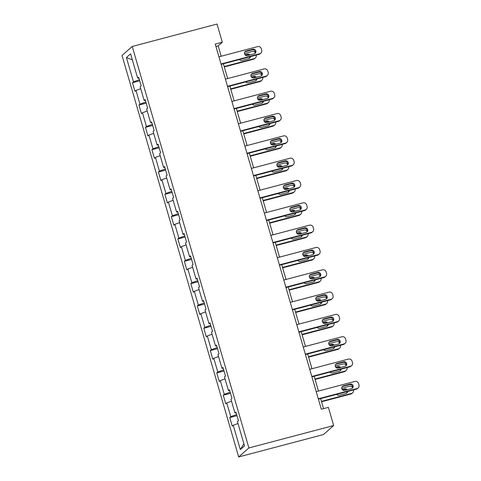 <?xml version="1.0" encoding="UTF-8"?>
<svg xmlns="http://www.w3.org/2000/svg" width="481" height="481" viewBox="0 0 481 481"><rect width="100%" height="100%" fill="white"/><g stroke="black" fill="none" stroke-linecap="round" stroke-linejoin="round"><path stroke-width="0.72" d="M248.881 447.955L333.67 425.547L323.472 434.541L238.678 456.95L122.036 55.453L132.233 46.459L248.881 447.955L238.678 456.95M126.413 57.528L133.477 81.848L132.473 82.738L134.969 91.324L135.973 90.434L139.965 104.173L138.955 105.056L141.45 113.642L142.454 112.758L146.446 126.491L145.442 127.381L147.938 135.967L148.942 135.077L152.934 148.815L151.924 149.699L154.419 158.285L155.429 157.401L159.415 171.134L158.411 172.024L160.907 180.609L161.911 179.72L165.903 193.458L164.899 194.342L167.388 202.928L168.398 202.044L172.39 215.777L171.38 216.666L173.875 225.252L174.88 224.362L178.872 238.101L177.868 238.985L180.363 247.571L181.367 246.681L185.359 260.419L184.349 261.309L186.844 269.895L187.849 269.005L191.841 282.744L190.837 283.628L193.332 292.214L194.336 291.324L198.328 305.062L197.318 305.952L199.813 314.532L200.824 313.648L204.81 327.381L203.806 328.27L206.301 336.856L207.305 335.966L211.297 349.705L210.293 350.595L212.782 359.175L213.792 358.291L217.785 372.023L216.775 372.913L219.27 381.499L220.274 380.609L224.266 394.348L223.262 395.232L225.757 403.818L226.761 402.934L230.754 416.666L229.744 417.556L232.239 426.142L233.249 425.252L240.314 449.579L244.504 445.881L237.44 421.56L238.444 420.671L235.949 412.085L234.944 412.975L230.952 399.236L231.956 398.346L229.467 389.766L228.457 390.65L224.465 376.918L225.475 376.028L222.98 367.442L221.975 368.332L217.983 354.593L218.987 353.703L216.492 345.124L215.488 346.007L211.496 332.275L212.506 331.385L210.011 322.799L209.001 323.689L205.014 309.95L206.018 309.067L203.523 300.481L202.519 301.365L198.527 287.632L199.537 286.742L197.042 278.156L196.032 279.046L192.045 265.308L193.049 264.424L190.554 255.838L189.55 256.722L185.558 242.989L186.562 242.099L184.073 233.513L183.063 234.403L179.07 220.665L180.08 219.781L177.585 211.195L176.581 212.079L172.589 198.346L173.593 197.457L171.098 188.871L170.094 189.761L166.101 176.022L167.111 175.138L164.616 166.552L163.606 167.436L159.62 153.704L160.624 152.814L158.129 144.228L157.125 145.118L153.132 131.379L154.136 130.495L151.647 121.909L150.637 122.799L146.651 109.061L147.655 108.171L145.16 99.585L144.156 100.475L140.163 86.736L141.167 85.852L138.678 77.267L137.668 78.156L130.604 53.83L126.413 57.528L132.341 59.818M221.182 56.235L218.17 45.869L222.306 42.22L215.241 44.09L321.326 409.241L328.391 407.377L333.67 425.547M236.165 412.83L234.944 412.975M230.754 416.666L236.652 414.514M226.761 402.934L231.523 401.196M229.684 390.512L228.457 390.65M224.266 394.348L230.171 392.189M220.274 380.609L225.036 378.872M223.196 368.187L221.975 368.332M217.785 372.023L223.683 369.871M213.792 358.291L218.548 356.553M216.715 345.869L215.488 346.007M211.297 349.705L217.202 347.547M207.305 335.966L212.067 334.229M210.227 323.545L209.001 323.689M204.81 327.381L210.714 325.228M200.824 313.648L205.579 311.91M203.74 301.226L202.519 301.365M198.328 305.062L204.233 302.91M194.336 291.324L199.098 289.586M197.258 278.902L196.032 279.046M191.841 282.744L197.745 280.585M187.849 269.005L192.61 267.268M190.771 256.583L189.55 256.722M185.359 260.419L191.258 258.267M181.367 246.681L186.129 244.943M184.289 234.265L183.063 234.403M178.872 238.101L184.776 235.943M174.88 224.362L179.641 222.625M177.802 211.941L176.581 212.079M172.39 215.777L178.289 213.624M168.398 202.044L173.154 200.3M171.314 189.622L170.094 189.761M165.903 193.458L171.807 191.3M161.911 179.72L166.673 177.982M164.833 167.298L163.606 167.436M159.415 171.134L165.32 168.981M155.429 157.401L160.185 155.664M158.345 144.979L157.125 145.118M152.934 148.815L158.838 146.657M148.942 135.077L153.704 133.339M151.864 122.655L150.637 122.799M146.446 126.491L152.351 124.338M142.454 112.758L147.216 111.021M145.376 100.337L144.156 100.475M139.965 104.173L145.863 102.014M135.973 90.434L140.735 88.696M138.895 78.012L137.668 78.156M133.477 81.848L139.382 79.696M222.306 42.22L217.027 24.05L132.233 46.459M323.569 408.652L320.647 398.599M318.452 391.053L314.165 376.28M311.971 368.729L307.678 353.962M305.483 346.41L301.196 331.637M299.002 324.086L294.709 309.319M292.514 301.767L288.221 286.995M286.033 279.443L281.74 264.676M279.545 257.125L275.252 242.352M273.058 234.806L268.771 220.033M266.576 212.482L262.283 197.709M260.089 190.163L255.802 175.391M253.607 167.839L249.314 153.066M247.12 145.521L242.827 130.748M240.638 123.196L236.345 108.423M234.151 100.878L229.858 86.105M227.663 78.553L223.376 63.781M240.314 449.579L243.903 443.807M233.249 425.252L238.005 423.514M215.927 46.459L218.17 45.869M132.473 82.738L139.706 80.826M138.955 105.056L146.194 103.144M145.442 127.381L152.681 125.469M151.924 149.699L159.163 147.787M158.411 172.024L165.65 170.112M164.899 194.342L172.132 192.43M171.38 216.666L178.619 214.754M177.868 238.985L185.101 237.073M184.349 261.309L191.588 259.397M190.837 283.628L198.076 281.716M197.318 305.952L204.557 304.034M203.806 328.27L211.045 326.358M210.293 350.595L217.526 348.677M216.775 372.913L224.014 371.001M223.262 395.232L230.495 393.32M229.744 417.556L236.983 415.644M218.939 56.824L257.618 46.603A3 2.904 48.6 0 1 261.279 48.719L261.694 50.15A3 2.904 48.6 0 1 259.698 53.758L221.019 63.979M221.134 64.376L259.006 54.365L259.698 53.758M252.904 49.236A2.399 2.327 -131.4 0 1 255.158 53.325A2.399 2.327 -131.4 0 1 254.239 53.818L247.45 55.61A2.399 2.327 -131.4 0 1 245.202 51.521A2.399 2.327 -131.4 0 1 246.122 51.028L252.904 49.236L252.218 49.844A2.399 2.327 -131.4 0 1 254.78 53.595M244.889 51.858A2.399 2.327 -131.4 0 1 245.43 51.635L252.218 49.844M260.846 53.144L260.161 53.752A3 2.904 -131.4 0 1 259.006 54.365M224.296 66.943L253.493 59.229A3 2.904 -131.4 0 0 254.647 58.616L255.333 58.009A3 2.904 48.6 0 0 256.205 55.105M255.333 58.009A3 2.904 48.6 0 1 254.184 58.622L224.176 66.552M244.444 53.493L252.104 51.467A3 2.904 48.6 0 1 255.219 52.525M249.266 58.454A2.399 2.327 48.6 0 0 249.711 56.824M248.881 55.231A2.399 2.327 48.6 0 0 246.699 54.708L245.274 55.087M249.892 54.96A2.399 2.327 48.6 0 0 247.39 54.1L244.949 54.744M239.394 59.548A2.399 2.327 48.6 0 0 241.937 60.474L248.719 58.676A2.399 2.327 48.6 0 0 250.409 56.638M225.427 79.149L264.105 68.927A3 2.904 48.6 0 1 267.761 71.038L268.176 72.469A3 2.904 48.6 0 1 266.179 76.082L227.501 86.303M227.621 86.694L265.494 76.689L266.179 76.082M259.391 71.555A2.399 2.327 -131.4 0 1 261.64 75.643A2.399 2.327 -131.4 0 1 260.72 76.136L253.938 77.928A2.399 2.327 -131.4 0 1 251.689 73.84A2.399 2.327 -131.4 0 1 252.609 73.352L259.391 71.555L258.7 72.168A2.399 2.327 -131.4 0 1 261.267 75.914M251.371 74.182A2.399 2.327 -131.4 0 1 251.918 73.96L258.7 72.168M267.334 75.469L266.642 76.076A3 2.904 -131.4 0 1 265.494 76.689M231.908 101.467L270.587 91.246A3 2.904 48.6 0 1 274.248 93.362L274.663 94.793A3 2.904 48.6 0 1 272.667 98.401L233.988 108.622M234.103 109.019L271.975 99.008L272.667 98.401M265.873 93.879A2.399 2.327 -131.4 0 1 268.127 97.968A2.399 2.327 -131.4 0 1 267.208 98.455L260.419 100.252A2.399 2.327 -131.4 0 1 258.171 96.164A2.399 2.327 -131.4 0 1 259.091 95.671L265.873 93.879L265.187 94.486A2.399 2.327 -131.4 0 1 267.749 98.232M257.858 96.501A2.399 2.327 -131.4 0 1 258.405 96.278L265.187 94.486M273.821 97.787L273.13 98.395A3 2.904 -131.4 0 1 271.975 99.008M230.778 89.268L259.98 81.554A3 2.904 -131.4 0 0 261.129 80.934L261.82 80.327A3 2.904 48.6 0 0 262.686 77.429M261.82 80.327A3 2.904 48.6 0 1 260.666 80.94L230.664 88.871M250.926 75.812L258.592 73.791A3 2.904 48.6 0 1 261.7 74.85M255.754 80.778A2.399 2.327 48.6 0 0 256.199 79.143M255.363 77.549A2.399 2.327 48.6 0 0 253.186 77.026L251.761 77.405M256.379 77.285A2.399 2.327 48.6 0 0 253.878 76.419L251.437 77.068M245.875 81.872A2.399 2.327 48.6 0 0 248.424 82.792L255.207 81A2.399 2.327 48.6 0 0 256.89 78.962M237.265 111.586L266.462 103.872A3 2.904 -131.4 0 0 267.616 103.259L268.302 102.651A3 2.904 48.6 0 0 269.174 99.747M268.302 102.651A3 2.904 48.6 0 1 267.153 103.265L237.151 111.195M257.413 98.136L265.073 96.11A3 2.904 48.6 0 1 268.188 97.168M262.235 103.096A2.399 2.327 48.6 0 0 262.68 101.467M261.85 99.874A2.399 2.327 48.6 0 0 259.674 99.351L258.243 99.729M262.86 99.603A2.399 2.327 48.6 0 0 260.359 98.743L257.918 99.387M252.363 104.191A2.399 2.327 48.6 0 0 254.906 105.111L261.694 103.319A2.399 2.327 48.6 0 0 263.378 101.281M238.396 123.791L277.074 113.57A3 2.904 48.6 0 1 280.73 115.68L281.144 117.111A3 2.904 48.6 0 1 279.154 120.725L240.476 130.946M240.59 131.337L278.463 121.332L279.154 120.725M272.36 116.198A2.399 2.327 -131.4 0 1 274.609 120.286A2.399 2.327 -131.4 0 1 273.689 120.779L266.907 122.571A2.399 2.327 -131.4 0 1 264.658 118.482A2.399 2.327 -131.4 0 1 265.578 117.995L272.36 116.198L271.669 116.811A2.399 2.327 -131.4 0 1 274.236 120.557M264.346 118.825A2.399 2.327 -131.4 0 1 264.887 118.603L271.669 116.811M280.303 120.106L279.611 120.719A3 2.904 -131.4 0 1 278.463 121.332M244.883 146.11L283.562 135.889A3 2.904 48.6 0 1 287.217 138.005L287.632 139.436A3 2.904 48.6 0 1 285.636 143.043L246.957 153.265M247.072 153.661L284.95 143.651L285.636 143.043M278.848 138.522A2.399 2.327 -131.4 0 1 281.096 142.61A2.399 2.327 -131.4 0 1 280.176 143.097L273.394 144.895A2.399 2.327 -131.4 0 1 271.14 140.807A2.399 2.327 -131.4 0 1 272.06 140.314L278.848 138.522L278.156 139.129A2.399 2.327 -131.4 0 1 280.718 142.875M270.827 141.143A2.399 2.327 -131.4 0 1 271.374 140.921L278.156 139.129M286.79 142.43L286.099 143.037A3 2.904 -131.4 0 1 284.95 143.651M251.365 168.434L290.043 158.213A3 2.904 48.6 0 1 293.699 160.323L294.119 161.754A3 2.904 48.6 0 1 292.123 165.362L253.445 175.583M253.559 175.98L291.432 165.975L292.123 165.362M285.329 160.84A2.399 2.327 -131.4 0 1 287.584 164.929A2.399 2.327 -131.4 0 1 286.658 165.422L279.876 167.214A2.399 2.327 -131.4 0 1 277.627 163.125A2.399 2.327 -131.4 0 1 278.547 162.632L285.329 160.84L284.644 161.448A2.399 2.327 -131.4 0 1 287.205 165.199M277.315 163.468A2.399 2.327 -131.4 0 1 277.856 163.245L284.644 161.448M293.272 164.749L292.586 165.356A3 2.904 -131.4 0 1 291.432 165.975M243.747 133.91L272.949 126.19A3 2.904 -131.4 0 0 274.098 125.577L274.789 124.97A3 2.904 48.6 0 0 275.661 122.072M274.789 124.97A3 2.904 48.6 0 1 273.635 125.583L243.633 133.514M263.901 120.454L271.561 118.428A3 2.904 48.6 0 1 274.669 119.492M268.723 125.421A2.399 2.327 48.6 0 0 269.168 123.785M268.338 122.192A2.399 2.327 48.6 0 0 266.155 121.669L264.73 122.048M269.348 121.927A2.399 2.327 48.6 0 0 266.847 121.062L264.406 121.705M258.85 126.515A2.399 2.327 48.6 0 0 261.393 127.435L268.176 125.643A2.399 2.327 48.6 0 0 269.859 123.605M250.234 156.229L279.431 148.515A3 2.904 -131.4 0 0 280.585 147.901L281.271 147.294A3 2.904 48.6 0 0 282.143 144.39M281.271 147.294A3 2.904 48.6 0 1 280.122 147.907L250.12 155.838M270.382 142.779L278.042 140.753A3 2.904 48.6 0 1 281.157 141.811M275.204 147.739A2.399 2.327 48.6 0 0 275.649 146.11M274.819 144.516A2.399 2.327 48.6 0 0 272.643 143.993L271.212 144.372M275.829 144.246A2.399 2.327 48.6 0 0 273.328 143.386L270.893 144.029M265.332 148.833A2.399 2.327 48.6 0 0 267.875 149.753L274.663 147.962A2.399 2.327 48.6 0 0 276.347 145.923M256.716 178.553L285.918 170.833A3 2.904 -131.4 0 0 287.067 170.22L287.758 169.613A3 2.904 48.6 0 0 288.63 166.715M287.758 169.613A3 2.904 48.6 0 1 286.61 170.226L256.601 178.156M276.87 165.097L284.53 163.071A3 2.904 48.6 0 1 287.638 164.135M281.692 170.064A2.399 2.327 48.6 0 0 282.137 168.428M281.307 166.835A2.399 2.327 48.6 0 0 279.124 166.312L277.699 166.691M282.317 166.57A2.399 2.327 48.6 0 0 279.816 165.704L277.375 166.348M271.819 171.158A2.399 2.327 48.6 0 0 274.362 172.078L281.144 170.286A2.399 2.327 48.6 0 0 282.828 168.248M263.203 200.872L292.406 193.158A3 2.904 -131.4 0 0 293.554 192.544L294.246 191.937A3 2.904 48.6 0 0 295.112 189.033M294.246 191.937A3 2.904 48.6 0 1 293.091 192.55L263.089 200.481M283.351 187.422L291.011 185.395A3 2.904 48.6 0 1 294.125 186.454M288.173 192.382A2.399 2.327 48.6 0 0 288.618 190.753M287.788 189.159A2.399 2.327 48.6 0 0 285.612 188.636L284.181 189.015M288.804 188.889A2.399 2.327 48.6 0 0 286.303 188.029L283.862 188.672M278.301 193.476A2.399 2.327 48.6 0 0 280.85 194.396L287.632 192.604A2.399 2.327 48.6 0 0 289.315 190.566M269.691 223.196L298.887 215.476A3 2.904 -131.4 0 0 300.042 214.863L300.727 214.255A3 2.904 48.6 0 0 301.599 211.357M300.727 214.255A3 2.904 48.6 0 1 299.579 214.869L269.57 222.799M289.839 209.74L297.498 207.714A3 2.904 48.6 0 1 300.613 208.778M294.661 214.706A2.399 2.327 48.6 0 0 295.106 213.071M294.276 211.478A2.399 2.327 48.6 0 0 292.093 210.955L290.668 211.333M295.286 211.213A2.399 2.327 48.6 0 0 292.785 210.347L290.344 210.991M284.788 215.801A2.399 2.327 48.6 0 0 287.331 216.721L294.113 214.929A2.399 2.327 48.6 0 0 295.803 212.891M276.172 245.514L305.375 237.8A3 2.904 -131.4 0 0 306.523 237.187L307.215 236.58A3 2.904 48.6 0 0 308.08 233.676M307.215 236.58A3 2.904 48.6 0 1 306.06 237.193L276.058 245.118M296.32 232.064L303.986 230.038A3 2.904 48.6 0 1 307.094 231.096M301.148 237.025A2.399 2.327 48.6 0 0 301.593 235.395M300.757 233.802A2.399 2.327 48.6 0 0 298.581 233.279L297.156 233.652M301.773 233.532A2.399 2.327 48.6 0 0 299.272 232.672L296.831 233.315M291.27 238.119A2.399 2.327 48.6 0 0 293.819 239.039L300.601 237.247A2.399 2.327 48.6 0 0 302.284 235.209M282.66 267.839L311.856 260.119A3 2.904 -131.4 0 0 313.011 259.506L313.696 258.898A3 2.904 48.6 0 0 314.568 256M313.696 258.898A3 2.904 48.6 0 1 312.548 259.512L282.545 267.442M302.808 254.383L310.467 252.357A3 2.904 48.6 0 1 313.582 253.421M307.63 259.349A2.399 2.327 48.6 0 0 308.074 257.714M307.245 256.12A2.399 2.327 48.6 0 0 305.068 255.597L303.637 255.976M308.255 255.856A2.399 2.327 48.6 0 0 305.754 254.99L303.313 255.633M297.757 260.443A2.399 2.327 48.6 0 0 300.3 261.363L307.088 259.572A2.399 2.327 48.6 0 0 308.772 257.533M289.141 290.157L318.344 282.443A3 2.904 -131.4 0 0 319.492 281.83L320.184 281.223A3 2.904 48.6 0 0 321.055 278.319M320.184 281.223A3 2.904 48.6 0 1 319.029 281.836L289.027 289.76M309.295 276.701L316.955 274.681A3 2.904 48.6 0 1 320.063 275.739M314.117 281.668A2.399 2.327 48.6 0 0 314.562 280.038M313.732 278.445A2.399 2.327 48.6 0 0 311.55 277.922L310.125 278.295M314.742 278.174A2.399 2.327 48.6 0 0 312.241 277.315L309.8 277.958M304.245 282.762A2.399 2.327 48.6 0 0 306.788 283.682L313.57 281.89A2.399 2.327 48.6 0 0 315.253 279.852M295.629 312.482L324.825 304.762A3 2.904 -131.4 0 0 325.98 304.148L326.665 303.541A3 2.904 48.6 0 0 327.537 300.643M326.665 303.541A3 2.904 48.6 0 1 325.517 304.154L295.514 312.085M315.776 299.026L323.436 296.999A3 2.904 48.6 0 1 326.551 298.064M320.599 303.992A2.399 2.327 48.6 0 0 321.043 302.357M320.214 300.763A2.399 2.327 48.6 0 0 318.037 300.24L316.606 300.619M321.224 300.499A2.399 2.327 48.6 0 0 318.723 299.633L316.288 300.276M310.726 305.086A2.399 2.327 48.6 0 0 313.269 306.006L320.057 304.214A2.399 2.327 48.6 0 0 321.741 302.17M302.11 334.8L331.313 327.086A3 2.904 -131.4 0 0 332.461 326.473L333.153 325.865A3 2.904 48.6 0 0 334.024 322.961M333.153 325.865A3 2.904 48.6 0 1 332.004 326.479L301.996 334.403M322.264 321.344L329.924 319.324A3 2.904 48.6 0 1 333.032 320.382M327.086 326.31A2.399 2.327 48.6 0 0 327.531 324.675M326.701 323.088A2.399 2.327 48.6 0 0 324.519 322.565L323.094 322.937M327.711 322.817A2.399 2.327 48.6 0 0 325.21 321.951L322.769 322.601M317.213 327.405A2.399 2.327 48.6 0 0 319.757 328.325L326.539 326.533A2.399 2.327 48.6 0 0 328.228 324.495M308.598 357.124L337.8 349.404A3 2.904 -131.4 0 0 338.949 348.791L339.64 348.184A3 2.904 48.6 0 0 340.506 345.286M339.64 348.184A3 2.904 48.6 0 1 338.486 348.797L308.483 356.728M328.745 343.668L336.405 341.642A3 2.904 48.6 0 1 339.52 342.706M333.567 348.629A2.399 2.327 48.6 0 0 334.012 346.999M333.183 345.406A2.399 2.327 48.6 0 0 331.006 344.883L329.575 345.262M334.199 345.142A2.399 2.327 48.6 0 0 331.698 344.276L329.257 344.919M323.695 349.723A2.399 2.327 48.6 0 0 326.244 350.649L333.026 348.851A2.399 2.327 48.6 0 0 334.71 346.813M315.085 379.443L344.282 371.729A3 2.904 -131.4 0 0 345.436 371.116L346.122 370.502A3 2.904 48.6 0 0 346.993 367.604M346.122 370.502A3 2.904 48.6 0 1 344.973 371.122L314.965 379.046M335.233 365.987L342.893 363.967A3 2.904 48.6 0 1 346.007 365.025M340.055 370.953A2.399 2.327 48.6 0 0 340.5 369.318M339.67 367.731A2.399 2.327 48.6 0 0 337.488 367.207L336.063 367.58M340.68 367.46A2.399 2.327 48.6 0 0 338.179 366.594L335.738 367.243M330.182 372.047A2.399 2.327 48.6 0 0 332.726 372.967L339.508 371.176A2.399 2.327 48.6 0 0 341.197 369.137M257.852 190.753L296.53 180.531A3 2.904 48.6 0 1 300.186 182.648L300.601 184.079A3 2.904 48.6 0 1 298.605 187.686L259.926 197.907M260.041 198.304L297.919 188.293L298.605 187.686M291.817 183.165A2.399 2.327 -131.4 0 1 294.065 187.253A2.399 2.327 -131.4 0 1 293.145 187.74L286.363 189.532A2.399 2.327 -131.4 0 1 284.109 185.45A2.399 2.327 -131.4 0 1 285.035 184.957L291.817 183.165L291.125 183.772A2.399 2.327 -131.4 0 1 293.693 187.518M283.796 185.786A2.399 2.327 -131.4 0 1 284.343 185.564L291.125 183.772M299.759 187.073L299.068 187.68A3 2.904 -131.4 0 1 297.919 188.293M264.334 213.077L303.012 202.856A3 2.904 48.6 0 1 306.674 204.966L307.088 206.397A3 2.904 48.6 0 1 305.092 210.005L266.414 220.226M266.528 220.623L304.401 210.618L305.092 210.005M298.298 205.483A2.399 2.327 -131.4 0 1 300.553 209.572A2.399 2.327 -131.4 0 1 299.633 210.065L292.845 211.856A2.399 2.327 -131.4 0 1 290.596 207.768A2.399 2.327 -131.4 0 1 291.516 207.275L298.298 205.483L297.613 206.09A2.399 2.327 -131.4 0 1 300.174 209.842M290.284 208.111A2.399 2.327 -131.4 0 1 290.825 207.888L297.613 206.09M306.241 209.391L305.555 209.999A3 2.904 -131.4 0 1 304.401 210.618M270.821 235.395L309.499 225.174A3 2.904 48.6 0 1 313.155 227.291L313.57 228.722A3 2.904 48.6 0 1 311.58 232.329L272.895 242.55M273.016 242.947L310.888 232.936L311.58 232.329M304.786 227.808A2.399 2.327 -131.4 0 1 307.034 231.896A2.399 2.327 -131.4 0 1 306.114 232.383L299.332 234.175A2.399 2.327 -131.4 0 1 297.084 230.092A2.399 2.327 -131.4 0 1 298.004 229.599L304.786 227.808L304.094 228.415A2.399 2.327 -131.4 0 1 306.662 232.161M296.765 230.429A2.399 2.327 -131.4 0 1 297.312 230.207L304.094 228.415M312.728 231.716L312.037 232.323A3 2.904 -131.4 0 1 310.888 232.936M277.303 257.714L315.981 247.493A3 2.904 48.6 0 1 319.643 249.609L320.057 251.04A3 2.904 48.6 0 1 318.061 254.647L279.383 264.869M279.497 265.265L317.37 255.255L318.061 254.647M311.267 250.126A2.399 2.327 -131.4 0 1 313.522 254.215A2.399 2.327 -131.4 0 1 312.602 254.708L305.82 256.499A2.399 2.327 -131.4 0 1 303.565 252.411A2.399 2.327 -131.4 0 1 304.485 251.918L311.267 250.126L310.582 250.733A2.399 2.327 -131.4 0 1 313.143 254.485M303.252 252.747A2.399 2.327 -131.4 0 1 303.8 252.525L310.582 250.733M319.216 254.034L318.524 254.641A3 2.904 -131.4 0 1 317.37 255.255M283.79 280.038L322.468 269.817A3 2.904 48.6 0 1 326.124 271.933L326.539 273.364A3 2.904 48.6 0 1 324.549 276.972L285.87 287.193M285.985 287.59L323.857 277.579L324.549 276.972M317.755 272.45A2.399 2.327 -131.4 0 1 320.003 276.539A2.399 2.327 -131.4 0 1 319.083 277.026L312.301 278.818A2.399 2.327 -131.4 0 1 310.053 274.735A2.399 2.327 -131.4 0 1 310.973 274.242L317.755 272.45L317.063 273.058A2.399 2.327 -131.4 0 1 319.631 276.803M309.74 275.072A2.399 2.327 -131.4 0 1 310.281 274.849L317.063 273.058M325.697 276.359L325.006 276.966A3 2.904 -131.4 0 1 323.857 277.579M290.277 302.357L328.956 292.135A3 2.904 48.6 0 1 332.611 294.252L333.026 295.683A3 2.904 48.6 0 1 331.03 299.29L292.352 309.511M292.466 309.908L330.345 299.897L331.03 299.29M324.242 294.769A2.399 2.327 -131.4 0 1 326.491 298.857A2.399 2.327 -131.4 0 1 325.571 299.35L318.789 301.142A2.399 2.327 -131.4 0 1 316.534 297.054A2.399 2.327 -131.4 0 1 317.454 296.561L324.242 294.769L323.551 295.376A2.399 2.327 -131.4 0 1 326.112 299.128M316.221 297.39A2.399 2.327 -131.4 0 1 316.769 297.168L323.551 295.376M332.185 298.677L331.493 299.284A3 2.904 -131.4 0 1 330.345 299.897M296.759 324.681L335.437 314.46A3 2.904 48.6 0 1 339.093 316.576L339.514 318.007A3 2.904 48.6 0 1 337.518 321.615L298.839 331.836M298.954 332.233L336.826 322.222L337.518 321.615M330.724 317.093A2.399 2.327 -131.4 0 1 332.978 321.182A2.399 2.327 -131.4 0 1 332.052 321.669L325.27 323.46A2.399 2.327 -131.4 0 1 323.022 319.372A2.399 2.327 -131.4 0 1 323.941 318.885L330.724 317.093L330.038 317.7A2.399 2.327 -131.4 0 1 332.599 321.446M322.709 319.715A2.399 2.327 -131.4 0 1 323.25 319.492L330.038 317.7M338.666 321.001L337.981 321.609A3 2.904 -131.4 0 1 336.826 322.222M303.246 346.999L341.925 336.778A3 2.904 48.6 0 1 345.58 338.895L345.995 340.326A3 2.904 48.6 0 1 343.999 343.933L305.321 354.154M305.435 354.551L343.314 344.54L343.999 343.933M337.211 339.412A2.399 2.327 -131.4 0 1 339.46 343.5A2.399 2.327 -131.4 0 1 338.54 343.993L331.758 345.785A2.399 2.327 -131.4 0 1 329.503 341.696A2.399 2.327 -131.4 0 1 330.429 341.203L337.211 339.412L336.52 340.019A2.399 2.327 -131.4 0 1 339.087 343.771M329.19 342.033A2.399 2.327 -131.4 0 1 329.738 341.811L336.52 340.019M345.154 343.32L344.462 343.927A3 2.904 -131.4 0 1 343.314 344.54M309.728 369.324L348.406 359.103A3 2.904 48.6 0 1 352.068 361.219L352.483 362.65A3 2.904 48.6 0 1 350.487 366.257L311.808 376.479M311.922 376.87L349.795 366.865L350.487 366.257M343.693 361.736A2.399 2.327 -131.4 0 1 345.947 365.819A2.399 2.327 -131.4 0 1 345.027 366.312L338.239 368.103A2.399 2.327 -131.4 0 1 335.991 364.015A2.399 2.327 -131.4 0 1 336.91 363.528L343.693 361.736L343.007 362.343A2.399 2.327 -131.4 0 1 345.568 366.089M335.678 364.357A2.399 2.327 -131.4 0 1 336.219 364.135L343.007 362.343M351.635 365.644L350.95 366.251A3 2.904 -131.4 0 1 349.795 366.865M316.215 391.642L354.894 381.421A3 2.904 48.6 0 1 358.549 383.537L358.964 384.968A3 2.904 48.6 0 1 356.974 388.576L318.296 398.797M318.41 399.194L356.283 389.183L356.974 388.576M350.18 384.054A2.399 2.327 -131.4 0 1 352.429 388.143A2.399 2.327 -131.4 0 1 351.509 388.636L344.727 390.428A2.399 2.327 -131.4 0 1 342.478 386.339A2.399 2.327 -131.4 0 1 343.398 385.846L350.18 384.054L349.489 384.662A2.399 2.327 -131.4 0 1 352.056 388.414M342.159 386.676A2.399 2.327 -131.4 0 1 342.706 386.453L349.489 384.662M358.123 387.963L357.431 388.57A3 2.904 -131.4 0 1 356.283 389.183M321.567 401.767L350.769 394.047A3 2.904 -131.4 0 0 351.918 393.434L352.609 392.827A3 2.904 48.6 0 0 353.475 389.929M352.609 392.827A3 2.904 48.6 0 1 351.455 393.44L321.452 401.37M341.714 388.311L349.38 386.285A3 2.904 48.6 0 1 352.489 387.349M346.542 393.272A2.399 2.327 48.6 0 0 346.987 391.642M346.152 390.049A2.399 2.327 48.6 0 0 343.975 389.526L342.55 389.905M347.168 389.784A2.399 2.327 48.6 0 0 344.667 388.919L342.225 389.562M336.664 394.366A2.399 2.327 48.6 0 0 339.213 395.292L345.995 393.494A2.399 2.327 48.6 0 0 347.679 391.456M246.122 51.028L245.43 51.635M254.184 58.622L253.493 59.229M246.699 54.708L247.39 54.1M252.609 73.352L251.918 73.96M259.091 95.671L258.405 96.278M260.666 80.94L259.98 81.554M253.186 77.026L253.878 76.419M267.153 103.265L266.462 103.872M259.674 99.351L260.359 98.743M265.578 117.995L264.887 118.603M272.06 140.314L271.374 140.921M278.547 162.632L277.856 163.245M273.635 125.583L272.949 126.19M266.155 121.669L266.847 121.062M280.122 147.907L279.431 148.515M272.643 143.993L273.328 143.386M286.61 170.226L285.918 170.833M279.124 166.312L279.816 165.704M293.091 192.55L292.406 193.158M285.612 188.636L286.303 188.029M299.579 214.869L298.887 215.476M292.093 210.955L292.785 210.347M306.06 237.193L305.375 237.8M298.581 233.279L299.272 232.672M312.548 259.512L311.856 260.119M305.068 255.597L305.754 254.99M319.029 281.836L318.344 282.443M311.55 277.922L312.241 277.315M325.517 304.154L324.825 304.762M318.037 300.24L318.723 299.633M332.004 326.479L331.313 327.086M324.519 322.565L325.21 321.951M338.486 348.797L337.8 349.404M331.006 344.883L331.698 344.276M344.973 371.122L344.282 371.729M337.488 367.207L338.179 366.594M285.035 184.957L284.343 185.564M291.516 207.275L290.825 207.888M298.004 229.599L297.312 230.207M304.485 251.918L303.8 252.525M310.973 274.242L310.281 274.849M317.454 296.561L316.769 297.168M323.941 318.885L323.25 319.492M330.429 341.203L329.738 341.811M336.91 363.528L336.219 364.135M343.398 385.846L342.706 386.453M351.455 393.44L350.769 394.047M343.975 389.526L344.667 388.919"/></g></svg>
